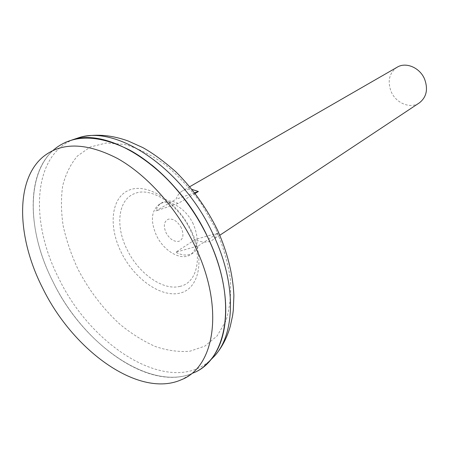 <?xml version="1.0" encoding="UTF-8"?>
<svg xmlns="http://www.w3.org/2000/svg" width="449" height="449" viewBox="0 0 449 449"><rect width="100%" height="100%" fill="white"/><g stroke="black" fill="none" stroke-linecap="round" stroke-linejoin="round"><path stroke-width="0.34" stroke-dasharray="2.25 1.68" d="M181.334 227.907C177.596 221.284 173.241 218.388 168.263 219.219C163.98 221.379 163.217 225.847 165.978 232.621C169.615 239.109 173.92 242.011 178.893 241.321C183.276 239.289 184.09 234.821 181.334 227.907M193.25 223.989C185.981 208.078 168.734 198.205 159.496 204.143C151.251 210.463 150.213 220.852 156.381 235.31C163.705 251.176 181.25 261.301 190.696 254.555C198.284 248.297 199.137 238.11 193.25 223.989M195.186 193.396L178.107 203.453C171.911 200.462 166.545 200.209 162.01 202.695C159.041 204.452 156.97 207.214 155.797 210.979L176.098 199.165C177.31 195.455 179.404 192.716 182.378 190.96C185.168 189.371 188.4 188.866 192.071 189.444M397.191 67.193C389.261 72.867 387.246 81.011 391.146 91.618C395.945 103.219 410.397 109.174 419.299 102.905M43.43 156.549L54.744 148.956C25.29 173.011 27.243 231.392 52.982 281.731C85.972 350.669 163.094 400.233 204.02 366.322C230.113 346.443 234.058 291.553 207.769 237.375C191.549 203.431 165.389 172.764 138.292 155.236C109.932 138 85.636 133.712 65.408 142.367C25.801 159.889 24.1 225.78 52.993 281.725C83.458 344.608 150.174 392.499 193.367 372.923L181.519 379.663M151.689 164.929C118.317 139.639 89.564 132.118 65.431 142.361C25.823 159.878 24.117 225.774 53.01 281.714C85.978 350.663 163.11 400.244 204.042 366.333M65.408 142.339C25.806 159.866 24.1 225.768 52.999 281.719C85.989 350.652 163.11 400.222 204.037 366.305C222.951 351.191 231.072 318.262 222.311 279.037M179.83 286.4C197.403 283.022 203.313 256.306 190.477 230.326C178.399 204.121 151.083 186.644 134.88 193.48C118.098 199.261 115.079 225.83 126.994 249.414C138.275 273.211 162.701 290.84 179.83 286.4M198.407 245.884L218.046 232.947L215.84 236.999L212.703 239.957C207.78 242.971 202.005 242.814 195.382 239.48L175.688 252.243C182.389 255.717 188.198 255.958 193.115 252.95C195.511 251.345 197.274 248.993 198.407 245.884L175.688 252.243M194.709 192.778L176.098 199.165M178.107 203.453L155.797 210.979M218.046 232.947L195.382 239.48M73.501 139.471C32.429 155.68 29.757 222.126 58.802 278.369C91.748 347.582 170.014 396.534 210.222 360.367M215.593 228.563L201.691 204.211C190.634 188.967 178.444 175.784 165.131 164.648C151.554 155.04 138.152 148.327 124.923 144.511L106.464 142.956L90.423 146.935L77.503 155.932C70.566 164.149 65.621 174.156 62.669 185.953C60.884 198.492 61.064 211.866 63.208 226.072C66.413 240.484 71.307 254.813 77.89 269.058C89.037 290.38 103.068 308.805 119.995 324.341C131.445 333.714 143.203 341.094 155.27 346.482C167.303 350.568 178.837 352.151 189.865 351.23L204.856 346.123L217.148 335.903L225.92 320.822C229.837 308.536 231.308 294.51 230.343 278.745C227.879 262.323 222.962 245.597 215.593 228.563M191.414 230.966C177.636 201.758 147.67 182.631 129.548 189.961C111.2 196.853 108.086 225.853 121.078 252.041C133.824 278.313 160.355 297.614 179.544 293.208C198.924 289.24 205.468 260.083 191.414 230.966M189.798 186.683L182.378 190.96M162.01 202.695L159.496 204.143M219.836 235.225L212.703 239.957M193.115 252.95L190.696 254.555"/><path stroke-width="0.67" d="M192.071 189.444L198.379 191.521L195.186 193.396M219.836 235.225L419.299 102.905C426.522 97.237 428.284 89.289 424.58 79.069C419.882 67.631 405.947 61.738 397.191 67.193L189.798 186.683M194.619 245.401C176.738 208.123 146.986 174.975 117.492 158.475C86.55 142.591 61.867 141.951 43.43 156.549C14.626 180.15 16.978 238.049 42.694 288.174C73.17 350.776 139.201 398.768 181.519 379.663C215.234 366.715 224.68 306.813 194.619 245.401M193.367 372.923C227.761 359.615 237.869 299.113 207.786 237.369C189.899 199.889 159.9 166.674 130.03 150.269C98.696 134.504 73.597 134.066 54.744 148.956M222.311 279.037C219.258 265.236 214.414 251.345 207.786 237.364C193.485 208.022 174.784 183.877 151.689 164.929M204.042 366.333L209.576 361.013C230.887 338.333 231.909 287.169 207.803 237.358C177.45 171.389 111.071 126.848 72.637 139.762L65.408 142.339M198.379 191.521L194.709 192.778M210.222 360.367L214.28 356.304C235.517 333.714 236.662 283.044 212.899 233.845C182.984 168.695 117.245 124.8 78.945 137.652L73.501 139.471M209.576 361.013L214.28 356.304C221.598 348.149 226.941 338.131 230.309 326.249L232.576 315.782L233.3 310.298L233.89 295.347C232.84 273.952 227.357 252.136 217.428 229.888C206.546 207.909 192.677 188.546 175.817 171.787C163.896 161.275 152.89 153.204 142.799 147.581L128.021 140.93C110.42 134.666 94.06 133.572 78.945 137.652L72.637 139.762"/></g></svg>
